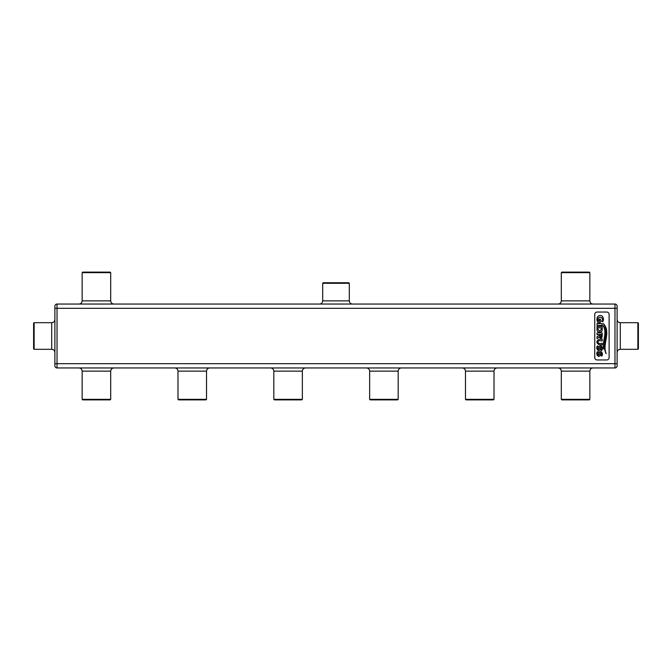 <?xml version="1.0" encoding="UTF-8"?>
<svg xmlns="http://www.w3.org/2000/svg" width="672" height="672" viewBox="0 0 672 672"><rect width="100%" height="100%" fill="white"/><g stroke="black" fill="none" stroke-linecap="round" stroke-linejoin="round"><path stroke-width="1.01" d="M617.106 306.188A2.134 2.134 0 0 0 614.972 304.055L614.972 308.314L57.028 308.314L57.028 304.055L614.972 304.055A2.134 2.134 0 0 1 617.106 306.188L617.106 365.812A2.134 2.134 0 0 1 614.972 367.945L57.028 367.945A2.134 2.134 0 0 1 54.894 365.812L54.894 306.188A2.134 2.134 0 0 1 57.028 304.055A2.134 2.134 0 0 0 54.894 306.188M78.96 304.055C80.9 303.87 81.967 302.803 82.152 300.863L110.687 300.863C110.88 302.803 111.947 303.87 113.887 304.055M352.506 304.055C350.566 303.87 349.499 302.803 349.314 300.863L322.686 300.863C322.501 302.803 321.434 303.87 319.494 304.055M558.113 304.055C560.053 303.87 561.12 302.803 561.313 300.863L589.848 300.863C590.033 302.803 591.1 303.87 593.04 304.055M82.152 300.863L82.152 272.647L110.687 272.647L110.687 300.863M322.686 300.863L322.686 283.29L349.314 283.29L349.314 300.863M561.313 300.863L561.313 272.647L589.848 272.647L589.848 300.863M82.152 272.647L82.69 272.11L110.158 272.11L110.687 272.647M54.894 319.494C54.709 321.434 53.642 322.501 51.702 322.686L51.702 349.314C53.642 349.499 54.709 350.566 54.894 352.506M597.139 359.957L606.724 359.957A2.394 2.394 0 0 0 609.118 357.563L609.118 314.437A2.394 2.394 0 0 0 606.724 312.043L597.139 312.043A2.394 2.394 0 0 0 594.745 314.437L594.745 357.563A2.394 2.394 0 0 0 597.139 359.957M617.106 352.506C617.291 350.566 618.358 349.499 620.298 349.314L620.298 322.686C618.358 322.501 617.291 321.434 617.106 319.494M322.686 283.29L323.224 282.761L348.776 282.761L349.314 283.29M561.313 272.647L561.842 272.11L589.31 272.11L589.848 272.647M51.702 349.314L34.129 349.314L34.129 322.686L51.702 322.686M620.298 322.686L637.871 322.686L637.871 349.314L620.298 349.314M209.714 367.945C207.774 368.13 206.707 369.197 206.522 371.137L177.988 371.137C177.794 369.197 176.728 368.13 174.787 367.945M593.04 367.945C591.1 368.13 590.033 369.197 589.848 371.137L561.313 371.137C561.12 369.197 560.053 368.13 558.113 367.945M113.887 367.945C111.947 368.13 110.88 369.197 110.687 371.137L82.152 371.137C81.967 369.197 80.9 368.13 78.96 367.945M401.377 367.945C399.437 368.13 398.37 369.197 398.185 371.137L369.65 371.137C369.457 369.197 368.39 368.13 366.45 367.945M497.213 367.945C495.272 368.13 494.206 369.197 494.012 371.137L465.478 371.137C465.293 369.197 464.226 368.13 462.286 367.945M305.55 367.945C303.61 368.13 302.543 369.197 302.35 371.137L273.815 371.137C273.63 369.197 272.563 368.13 270.623 367.945M34.129 349.314L33.6 348.776L33.6 323.224L34.129 322.686M606.068 353.64L606.144 353.615C602.045 343.854 611.436 332.329 603.397 323.627L603.322 323.702C610.739 332.732 601.222 343.997 606.068 353.64M603.641 349.037L603.708 349.02C602.482 341.25 608.345 332.85 603.221 325.668L603.162 325.71C607.53 333.119 602.011 341.275 603.641 349.037M597.971 322.61L600.188 322.61L600.482 319.158L599.021 319.158L599.315 321.182L598.458 321.182C595.375 315.378 605.598 316.579 601.482 321.266L602.876 321.779A0.588 0.588 0 0 1 602.927 321.552L603.187 320.804A5.116 5.116 0 0 0 603.431 319.242A4.586 4.586 0 0 0 602.566 316.546A2.957 2.957 0 0 0 600.18 315.462A3.587 3.587 0 0 0 597.652 316.663C596.635 318.662 596.744 320.645 597.971 322.61M601.734 343.493L599.256 343.493C597.45 342.544 597.45 341.594 599.256 340.645L602.196 340.939L602.196 339.116L599.012 339.41C596.156 341.149 596.156 342.88 599.012 344.618L602.196 344.912L602.196 343.199L601.734 343.493M597.064 334.715L599.172 334.421L599.172 335.656L597.064 336.588L597.064 338.747L599.222 336.991C600.659 339.024 601.65 338.78 602.196 336.26L602.196 332.892L597.064 332.892L597.064 334.715M597.526 326.575L597.064 326.281L597.064 329.297C596.425 332.993 602.843 332.984 602.196 329.297L602.196 326.281L597.526 326.575M598.668 351.884L597.45 351.733C595.098 354.346 599.567 359.125 600.205 354.413L600.264 353.69C600.667 350.893 602.221 354.698 600.818 355.631L601.709 356.068C604.246 353.548 599.609 348.928 599.088 353.506L599.029 354.22C598.542 356.933 597.148 353.296 598.273 352.246L598.668 351.884M599.029 348.432C598.483 351.212 597.114 347.273 598.382 346.298L597.467 345.912C595.09 348.524 599.55 353.354 600.205 348.625L600.264 347.903C600.718 344.946 602.33 349.348 600.6 349.927L601.734 350.658L601.759 350.154C604.229 347.617 599.525 343.216 599.088 347.71L599.029 348.432M597.064 323.56L597.064 325.374L602.196 325.374L602.196 323.56L597.064 323.56M637.871 322.686L638.4 323.224L638.4 348.776L637.871 349.314M206.522 371.137L206.522 399.353L177.988 399.353L177.988 371.137M589.848 371.137L589.848 399.353L561.313 399.353L561.313 371.137M110.687 371.137L110.687 399.353L82.152 399.353L82.152 371.137M398.185 371.137L398.185 399.353L369.65 399.353L369.65 371.137M494.012 371.137L494.012 399.353L465.478 399.353L465.478 371.137M302.35 371.137L302.35 399.353L273.815 399.353L273.815 371.137M601.272 336.277L601.272 334.421L600.104 334.421L600.104 336.277C600.499 337.42 600.886 337.42 601.272 336.277M597.996 329.154C599.113 331.414 600.205 331.397 601.272 329.12L601.272 327.802L597.996 327.802L597.996 329.154M206.522 399.353L205.993 399.89L178.517 399.89L177.988 399.353M589.848 399.353L589.31 399.89L561.842 399.89L561.313 399.353M110.687 399.353L110.158 399.89L82.69 399.89L82.152 399.353M398.185 399.353L397.648 399.89L370.18 399.89L369.65 399.353M494.012 399.353L493.483 399.89L466.007 399.89L465.478 399.353M302.35 399.353L301.82 399.89L274.352 399.89L273.815 399.353M617.106 308.314L614.972 308.314L614.972 363.686L57.028 363.686L57.028 308.314L54.894 308.314M54.894 365.812A2.134 2.134 0 0 0 57.028 367.945L57.028 363.686L54.894 363.686M617.106 363.686L614.972 363.686L614.972 367.945"/></g></svg>
